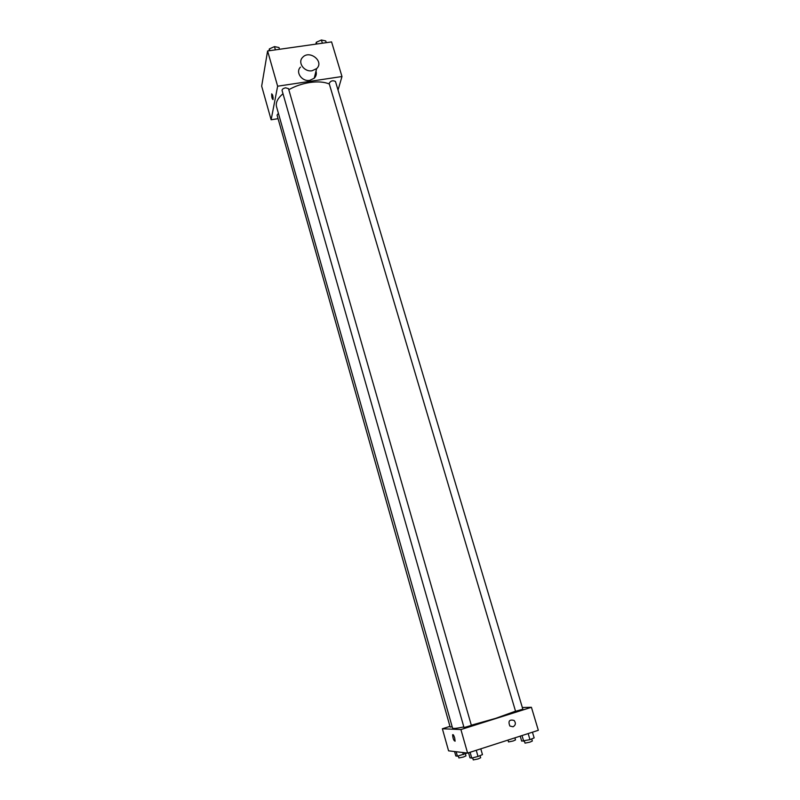 <?xml version="1.0" encoding="UTF-8"?>
<svg xmlns="http://www.w3.org/2000/svg" width="800" height="800" viewBox="0 0 800 800"><rect width="100%" height="100%" fill="white"/><g stroke="black" fill="none" stroke-linecap="round" stroke-linejoin="round"><path stroke-width="1.2" d="M314.86 76.72L315.61 76.4L314.73 76.25M278.07 118.68L271.13 119.77L261.67 86.15L267.6 50.97L331.58 41.91L341.98 76.53L338.04 90.07M271.13 119.77L277.64 86.21L267.6 50.97M272.68 95.16L273.06 99.6C272.06 98.98 271.61 97.05 271.71 93.82L272.68 95.16M329.33 84.03C324.37 81.88 317.85 81.37 309.77 82.51C302.14 83.72 295.15 86.12 288.8 89.71M282.99 93.71C277.67 98.31 275.51 102.62 276.52 106.66L452.54 728.05C452.9 728.79 456.67 728.42 463.84 726.93M277.64 86.21L341.98 76.53M278.41 113.34L277.06 115.11L450.16 727.07L452.17 726.75M285.64 87.81C283.26 88.34 282.07 89.23 282.06 90.46L464.02 727.57L471.38 725.42L288.5 88.65L285.64 87.81M329.14 83.4C330.66 80.79 332.77 80.14 335.47 81.47L522.84 709.2L515.56 711.3L329.14 83.4M315.99 71.15C316.77 73.89 316.18 76.25 314.23 78.24L309.77 80.35C301.99 81.88 295.16 72.17 300.46 67.14M312.1 70.74C304.21 72.27 297.28 62.43 302.65 57.35C309.55 49.48 324.58 61.59 316.62 68.62L312.1 70.74M273.18 98.17L272.66 95.1M515.53 711.17L495.75 718.33L471.32 725.21M449.96 726.38L442.37 728.76L460.91 729.56L531.42 707.3L522.34 707.52M460.91 729.56L467.6 753.08L448.58 750.84L442.37 728.76M454.71 738.04L455.1 741.19C453.76 740.76 452.93 738.63 452.61 734.77C453.09 734.15 453.79 735.24 454.71 738.04C453.8 735.24 453.1 734.15 452.61 734.77L452.61 734.77C452.93 738.62 453.76 740.76 455.1 741.19M467.6 753.08L538.33 730.3L531.42 707.3M513.06 726.79L509.87 726.03C507.93 721.1 509.34 719.24 514.12 720.45C516.05 723.09 515.7 725.2 513.06 726.79L509.87 726.03C507.93 721.1 509.34 719.24 514.12 720.45C516.05 723.09 515.7 725.2 513.06 726.79M520.22 736.14L521.7 741.13L529.97 739.64L534.15 737.89L532.44 732.2M523.72 741.27L522.02 735.55M529.97 739.64L528.16 733.58M531.71 738.91L532.34 741.02L529.86 742.16L525.01 743.13L524.41 741.09M510.02 739.42L515.32 737.71M514.91 737.88L515.51 739.92L513.1 741L508.52 741.94L507.97 740.08M468.55 752.77L470 757.85L471.76 758.08L478.01 756.46L482.46 754.62L480.79 748.83M471.76 758.08L470.1 752.27M478.01 756.46L476.25 750.29M480.05 755.61L480.67 757.76L478 758.97L473.26 759.92L472.67 757.84M454.56 751.54L455.81 755.97L457.41 756.19L467.29 753.04M457.41 756.19L456.15 751.73M463.36 754.64L462.76 752.51M465.38 753.81L465.97 755.88L463.38 757.04L458.9 757.96L458.33 755.95M315.85 44.14L316.29 42.27L321.41 40L325.73 40.94L326.25 42.66M316.8 44L316.29 42.27M322.37 43.21L321.41 40M269.03 50.77L269.35 48.9L274.47 46.61L279 47.54L279.51 49.29M269.85 50.65L269.35 48.9M275.4 49.87L274.47 46.61M314.23 78.24L316.62 68.62"/></g></svg>
